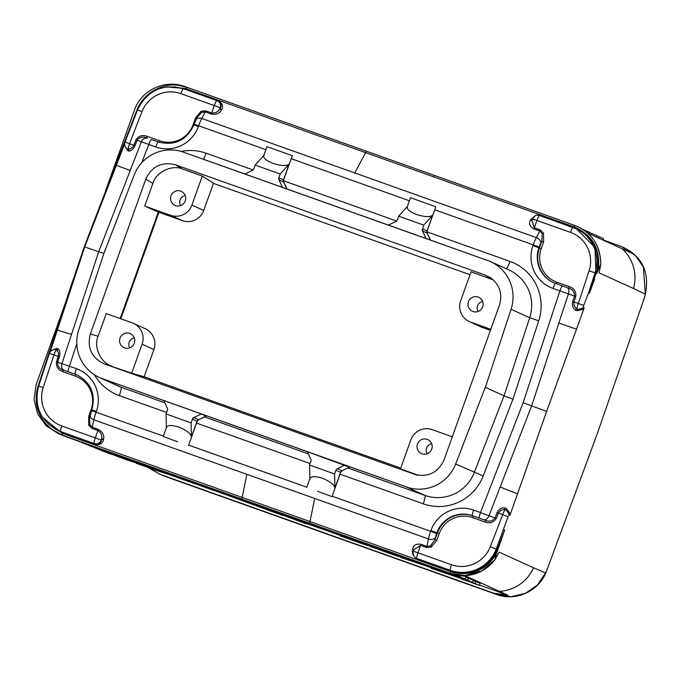 <?xml version="1.0" encoding="UTF-8"?>
<svg xmlns="http://www.w3.org/2000/svg" width="681" height="681" viewBox="0 0 681 681"><rect width="100%" height="100%" fill="white"/><g stroke="black" fill="none" stroke-linecap="round" stroke-linejoin="round"><path stroke-width="1.02" d="M89.586 418.338L89.841 424.552L88.7 425.182L88.683 416.295L89.918 416.721M91.807 409.936L91.058 409.673A26.312 26.031 114.4 0 0 75.395 376.167L62.941 371.732L63.282 370.055C59.366 368.804 57.476 366.199 57.621 362.232L56.489 361.875L58.294 356.393C58.821 353.277 58.157 351.149 56.293 350.008A1.677 1.396 -49.5 0 0 58.132 348.919C59.885 350.332 60.32 352.945 59.417 356.75L53.935 354.844L43.184 387.557A30.79 30.466 -65.6 0 0 61.775 425.983A5.601 0.809 109.6 0 0 60.626 431.592A36.382 35.999 -65.6 0 1 57.834 430.46C40.23 420.654 33.82 405.876 38.604 386.144L43.184 387.557M504.544 507.864A1.677 1.09 -85.4 0 0 505.098 509.814C502.323 509.303 500.084 510.392 498.39 513.091L497.121 512.597C498.977 509.141 501.454 507.558 504.544 507.864L506.341 508.452L510.384 514.07L546.63 411.375L523.127 402.743L480.514 512.546L489.001 515.747L531.648 405.825L568.456 293.834A5.601 3.72 -69.7 0 0 566.839 287.484A5.601 3.72 -69.7 0 0 566.788 287.459L562.523 285.918A5.601 0.809 109.6 0 0 562.515 285.909A5.601 0.809 109.6 0 0 559.901 290.855L523.127 402.743M481.007 571.402A39.183 38.774 114.4 0 1 450.396 573.462L449.835 573.257L450.711 571.657L242.147 497.402A5.601 0.809 109.6 0 0 242.121 499.19L62.635 435.278L62.107 433.286L242.147 497.402L246.88 474.308L93.859 419.819L91.995 428.4L88.7 425.182M413.776 550.299A1.677 1.158 -168.4 0 0 412.677 549.133C413.376 545.217 416.134 543.591 420.952 544.264L417.964 552.81L413.435 551.261L413.988 549.72L420.62 545.413L426.57 547.524L426.902 546.383L430.486 545.847L431.167 547.124L426.57 547.524M580.195 227.829L589.593 233.975L621.966 248.684A39.183 38.774 114.4 0 1 633.509 288.489L645.341 294.226L643.766 299.683L645.069 295.605M178.107 85.321L187.173 87.398L366.667 151.31A5.601 0.809 -70.4 0 1 366.676 151.318L187.19 87.406L185.547 88.521L365.603 152.621A5.601 0.809 -70.4 0 1 366.667 151.31L434.495 175.468M198.384 126.479A33.59 33.233 114.4 0 1 155.753 146.951A5.601 0.809 -70.4 0 1 158.367 142.014C174.728 146.092 186.551 140.397 193.855 124.929L198.384 126.479L198.656 125.73A11.194 1.617 109.6 0 1 201.755 118.468L205.705 110.841L211.655 112.952L214.302 105.555L220.261 107.751L220.057 108.296C218.686 111.658 215.877 113.208 211.655 112.952L211.187 114.042C216.269 114.834 219.665 113.497 221.385 110.05A1.677 1.192 28 0 1 220.057 108.296L220.261 107.751A5.601 5.542 114.4 0 0 217.358 100.797A5.601 5.601 0 0 0 216.916 100.618L183.402 88.683A5.601 0.809 -70.4 0 0 180.78 93.62L214.302 105.555A5.601 0.809 -70.4 0 1 216.916 100.618A5.601 0.809 -70.4 0 1 216.924 100.618A5.601 5.542 114.4 0 1 217.358 100.797L217.963 101.094C221.206 103.206 221.997 105.436 220.338 107.785A1.677 1.192 -152 0 0 221.657 109.53C223.572 106.151 222.449 103.206 218.286 100.703L185.266 88.939L185.547 88.521L166.717 86.913M556.156 283.654L556.871 282.198L569.325 286.633L568.55 288.114C572.602 289.425 574.585 292.072 574.492 296.065L575.777 296.49L573.981 301.972C573.572 305.148 574.602 307.437 577.054 308.851A1.677 1.081 126 0 0 575.385 310.017C572.823 308.229 571.921 305.403 572.687 301.547L578.331 303.522A5.601 0.809 109.6 0 0 577.054 308.851A5.533 4.129 -72.8 0 0 577.199 308.953A5.533 4.129 -72.8 0 0 578.399 309.412L584.119 307.838L583.779 309.089L546.63 411.375M450.882 570.644L450.873 571.18L417.845 559.424L417.853 558.888L451.384 570.823C472.239 576.1 487.485 568.993 497.104 549.499L504.681 529.98L496.279 554.24C485.212 571.138 470.026 576.943 450.711 571.657L451.358 571.359C472.554 576.654 487.996 569.384 497.675 549.533L496.185 549.082A36.382 35.999 -65.6 0 1 450.345 570.355L451.358 571.359M497.121 512.597L495.036 517.977L496.304 518.471C493.58 522.54 489.835 523.732 485.042 522.029L485.383 520.352C489.367 521.91 492.576 521.118 495.036 517.977L489.001 515.747A5.601 3.72 110.3 0 1 483.629 519.697L479.364 518.156A5.601 0.809 -70.4 0 1 480.514 512.546L473.559 510.078A5.601 0.809 109.6 0 0 472.418 515.679L479.364 518.156M413.631 550.716A1.677 1.158 11.6 0 0 412.558 549.72C411.664 553.568 413.427 556.803 417.845 559.424M187.139 87.389L184.721 86.53C165.423 79.064 141.342 89.969 134.54 109.888L105.376 191.327M84.248 246.811L115.574 165.04L116.366 165.321L84.691 246.956L84.248 246.811L69.768 289.859M62.167 432.239L62.158 432.775L95.178 444.531L95.187 443.995L58.362 430.698M42.605 417.334L62.107 433.286L62.158 432.775L48.113 423.94M103.572 439.075C104.465 435.227 102.703 431.992 98.285 429.37L97.945 430.52C101.375 433.014 102.542 436.027 101.452 439.56A1.677 1.158 -168.4 0 1 103.572 439.075L103.452 439.662C102.754 443.578 99.996 445.204 95.178 444.531M61.665 432.597L60.626 431.592L94.148 443.527A5.601 0.809 -70.4 0 1 95.297 437.917L101.256 440.113L101.452 439.56L101.256 440.113A5.601 5.542 114.4 0 1 94.148 443.527L95.187 443.995C99.043 444.387 101.094 443.101 101.333 440.147A1.677 1.158 -168.4 0 1 103.452 439.662M98.285 429.37L92.335 427.251L89.841 424.552M62.635 435.278L51.586 429.226M242.121 499.19L450.115 573.249L465.114 575.505C477.407 574.738 487.375 569.469 495.002 559.697L499.113 552.138L533.512 567.775A39.183 38.774 114.4 0 1 499.301 591.287L466.928 576.577L451.869 574.134L66.168 436.793L58.745 433.865L46.282 425.897L37.617 413.852L34.05 399.406L36.17 384.62L65.342 303.139M60.166 434.401L62.584 435.261M55.348 349.625A5.533 2.911 108.8 0 1 55.502 349.642A1.677 1.413 93 0 0 56.898 348.417L52.684 349.94M56.898 348.417L58.132 348.919M59.417 356.75L57.621 362.232L61.911 363.671L98.719 251.672L84.691 246.956L57.349 330.14L71.531 334.405M49.355 353.43A5.601 5.601 0 0 1 55.502 349.642L55.502 349.642A5.533 2.911 108.8 0 1 56.2 349.932A5.533 2.911 108.8 0 1 56.293 350.008A5.601 0.809 -70.4 0 0 53.935 354.844L49.355 353.43L38.604 386.144L38.11 386.008L72.075 282.666M147.615 467.328L160.69 474.597L493.929 593.245L507.881 595.185L479.484 585.081M533.512 567.775L545.566 572.891L537.36 585.073L525.298 593.406L511.073 596.701L496.696 594.504A16.795 2.426 -70.4 0 1 496.696 594.504L159.26 474.053M499.301 591.287L507.881 595.185M158.971 142.218L159.686 140.771L147.224 136.336L146.458 137.817C142.61 136.319 139.486 137.153 137.077 140.32L135.97 139.894L133.885 145.274C132.31 148.032 130.429 149.284 128.249 149.045A1.677 1.388 87 0 1 128.973 151.071C131.254 151.003 133.263 149.216 134.991 145.691L129.526 143.717L141.988 111.616L137.502 109.93C147.19 90.471 162.487 83.388 183.393 88.683A5.601 0.809 -70.4 0 1 183.402 88.683L216.916 100.618M185.053 89.271L174.574 86.751M196.673 118.537L195.447 118.111L193.081 124.734A26.312 26.031 -65.6 0 1 159.686 140.771M205.705 110.841L201.099 111.241L195.447 118.111M211.187 114.042L205.236 111.931L201.593 112.433L197.481 117.03M158.358 142.006L151.42 139.537A5.601 0.809 109.6 0 0 151.412 139.537A5.601 0.809 109.6 0 0 148.798 144.474L141.674 162.844M155.753 146.951L141.367 141.759L98.719 251.672L103.861 253.46M77.625 375.24A27.989 27.691 -65.6 0 0 75.744 374.49L75.225 374.252A5.601 0.809 109.6 0 1 76.374 368.651L61.911 363.671A5.601 4.758 108.6 0 0 64.533 370.473L68.27 371.775A5.601 0.809 -70.4 0 1 69.419 366.174L76.791 343.743M134.991 145.691L137.077 140.32L141.367 141.759A5.601 4.758 -71.4 0 1 147.581 138.2A5.601 4.758 -71.4 0 1 147.692 138.234L146.262 137.758M146.441 137.817L147.479 138.166M127.262 148.781A5.533 2.903 -68.5 0 0 127.321 148.816A1.677 1.422 -55.7 0 1 127.687 150.714L125.287 146.611M127.687 150.714L128.973 151.071M125.049 142.031A5.601 5.601 0 0 0 127.321 148.816A5.533 2.903 -68.5 0 0 128.122 149.045A5.533 2.903 -68.5 0 0 128.249 149.045A5.601 0.809 109.6 0 1 129.526 143.717L125.049 142.031L137.502 109.93M566.898 287.501L555.568 283.441A27.989 27.691 114.4 0 1 538.909 247.799L539.182 247.05A5.601 0.809 109.6 0 1 540.731 243.423L541.795 241.415L543.583 242.07L541.216 248.693L532.951 245.611L533.223 244.854L539.182 247.05M451.869 574.134L450.396 573.462L465.097 575.505M451.494 564.745L417.964 552.81A5.601 0.809 109.6 0 0 416.815 558.42L416.389 558.241A5.601 5.542 114.4 0 0 416.815 558.42L450.345 570.355A5.601 0.809 109.6 0 1 451.494 564.745A30.79 30.466 -65.6 0 0 490.286 546.749L496.185 549.082L508.052 516.734L509.03 514.862L509.865 515.236L510.384 514.07M509.865 515.236L506.485 510.256A5.533 4.129 110.7 0 0 505.276 509.831A5.533 4.129 110.7 0 0 505.098 509.814A5.601 0.809 -70.4 0 0 502.74 514.649L508.052 516.734M66.168 436.793L58.745 433.865M573.76 227.684L574.466 227.522C594.241 236.809 601.57 252.183 596.462 273.643L596.003 273.285L589.474 293.17L588.554 292.753L583.745 305.352L583.285 307.463L584.119 307.838M420.952 544.264L426.902 546.383L428.426 538.943A5.601 3.873 11.6 0 0 435.5 537.318L435.031 539.599L436.819 540.254L431.167 547.124M504.681 529.98L503.761 529.563M633.509 288.489L599.11 272.86L600.795 264.288C600.591 245.526 591.883 232.561 574.679 225.377L574.16 226.892L433.439 176.779A5.601 0.809 -70.4 0 1 434.504 175.468L574.679 225.377L434.512 175.468A5.601 0.809 -70.4 0 1 434.512 175.468L366.667 151.31M495.044 559.637L496.279 554.24M465.114 575.505L481.807 570.984L494.968 559.739M583.745 305.352L578.331 303.522L589.082 270.808A30.79 30.466 -65.6 0 0 570.499 232.383L532.44 218.89L531.887 220.431L534.321 227.846L540.271 229.965L539.803 231.055L542.238 233.728L541.795 241.415L539.429 248.037A27.989 27.691 -65.6 0 0 553.679 282.692M540.271 229.965L543.574 233.183L543.583 242.07M596.633 273.702L600.804 264.194C600.225 245.075 591.517 232.136 574.679 225.377M589.474 293.17L594.598 279.321M546.222 571.682L547.813 567.673L545.566 572.891M547.813 567.673L597.05 434.282L643.766 299.683M598.361 269.131C600.523 249.076 592.461 234.996 574.16 226.892L573.981 227.343L540.961 215.588L537.598 215.187M535.521 215.63L530.763 219.588A1.677 1.192 -152 0 0 532.227 219.486M532.082 219.886A1.677 1.192 28 0 1 530.482 220.108C528.567 223.487 529.69 226.432 533.853 228.935L539.803 231.055L536.322 237.601A5.601 3.967 28 0 1 540.731 243.423M483.629 519.697L472.929 515.917A27.989 27.691 114.4 0 0 437.406 532.976L435.031 539.599L430.486 545.847M340.04 474.197L423.207 503.812A47.585 47.083 114.4 0 0 483.169 475.976L512.955 399.117L504.017 395.831L485.374 387.353L511.065 309.276L529.716 317.746L538.722 320.828A47.585 47.083 114.4 0 0 510.001 261.419L426.961 231.846M309.872 478.752L309.557 465.055L310.894 461.326A2.801 2.767 114.4 0 0 310.791 459.19L307.284 451.682L201.363 413.963L206.164 416.168L198.622 419.734L205.977 416.057M317.593 491.282L332.013 496.619L317.593 491.282M486.089 385.174L455.666 464.008A39.183 38.774 114.4 0 1 408.328 487.596L344.858 465.055L337.367 468.656A2.801 2.767 -65.6 0 0 335.937 470.239L334.601 473.967L334.924 488.064C334.269 484.634 330.055 481.348 322.283 478.198C314.528 475.823 310.391 476.138 309.881 479.143M349.472 467.157L342.117 470.826L349.472 467.157L307.284 451.682M166.385 428.051C166.896 425.046 171.025 424.723 178.78 427.098C186.551 430.256 190.774 433.542 191.429 436.972L197.056 421.25L192.732 419.283L192.595 418.713A2.809 2.775 -65.6 0 1 193.821 417.581L201.363 413.963L100.396 377.946L408.328 487.596M334.601 473.967L309.557 465.055M422.671 228.961L426.996 230.927A2.801 2.767 -65.6 0 0 427.089 233.064L422.765 231.097A2.801 2.767 -65.6 0 1 422.671 228.961L423.71 225.105L398.666 216.183L397.176 220.346A2.809 2.775 -65.6 0 1 395.95 221.478L388.408 225.096L489.409 261.121L181.486 151.48A39.183 38.774 114.4 0 0 134.14 175.068L103.716 253.902L78.741 329.8A39.183 38.774 -65.6 0 0 100.396 377.946M425.983 238.478L422.45 230.91A2.809 2.775 -65.6 0 1 422.22 229.259M407.212 206.879L410.49 197.728L435.789 206.786L427.123 230.995L432.622 215.205L423.71 225.105M407.578 206.283C406.131 208.752 409.162 211.51 416.678 214.541C424.689 217.035 430 217.256 432.622 215.205M398.666 216.183L407.332 206.564M388.408 225.096L282.487 187.377L278.955 179.818A2.809 2.775 -65.6 0 1 278.725 178.167L280.214 174.004L289.127 164.112L283.5 179.835A2.801 2.767 -65.6 0 0 283.594 181.972L286.846 188.935M263.828 155.464L255.171 165.091L253.681 169.246A2.809 2.775 -65.6 0 1 252.455 170.378L244.913 174.004L282.487 187.377M244.913 174.004L181.486 151.48M255.171 165.091L280.214 174.004M278.725 178.167L279.176 177.869A2.801 2.767 -65.6 0 0 279.27 180.005L278.955 179.818M264.075 155.191C262.628 157.66 265.667 160.41 273.183 163.449C281.193 165.943 286.505 166.164 289.127 164.112M263.717 155.787L266.995 146.636L292.294 155.694L283.619 179.903L279.176 177.869M105.266 249.578L103.716 253.902M104.346 363.901L415.742 474.717C428.936 477.143 438.36 472.205 444.029 459.896L499.454 305.105C502.655 294.039 499.777 284.973 490.822 277.916L485.468 275.175L175.613 164.845C161.848 161.457 151.906 166.232 145.777 179.171L90.352 333.971C86.87 347.855 91.535 357.831 104.346 363.901L131.705 373.188L142.099 344.186L153.906 349.549A16.795 16.616 -65.6 0 0 145.198 328.685L133.391 323.322A16.795 16.616 114.4 0 1 142.099 344.186M489.409 261.121A39.183 38.774 114.4 0 1 511.065 309.276M153.906 349.549L144.151 376.789L131.705 373.188M418.5 475.304L400.454 468.877L410.839 439.875A16.795 16.616 114.4 0 1 432.154 429.643L452.295 436.81M493.282 279.874L471.039 271.762L460.654 300.747A16.795 16.616 114.4 0 0 469.362 321.611L481.178 326.982A16.795 16.616 -65.6 0 0 482.463 327.501L490.422 330.336M144.738 206.088L170.59 215.29A16.795 16.616 114.4 0 0 191.906 205.058L202.291 176.073L182.687 169.092C172.199 164.24 155.796 172.114 152.85 183.419L144.738 206.088L158.298 212.08L120.171 318.555M202.291 176.073L213.468 183.206L203.721 210.429A16.795 16.616 -65.6 0 1 182.406 220.661L158.298 212.08M158.886 212.285L120.758 318.759M134.319 343.224A7.67 7.585 -65.6 0 0 131.144 334.116A7.67 7.585 -65.6 0 0 120.026 338.134A7.67 7.585 -65.6 0 0 124.844 347.982A7.67 7.585 -65.6 0 0 134.319 343.224M133.391 323.322A16.795 16.616 114.4 0 0 132.097 322.803L106.245 313.592L98.124 336.278C93.22 346.884 100.916 363.339 112.11 366.208M134.268 337.878A6.597 6.521 -65.6 0 0 129.731 347.863M180.712 191.148A7.67 7.585 -65.6 0 0 170.982 195.822A7.67 7.585 -65.6 0 0 175.8 205.671A7.67 7.585 -65.6 0 0 182.099 191.804A7.67 7.585 -65.6 0 0 180.712 191.148M180.686 205.551A6.597 6.521 114.4 0 1 185.223 195.566M472.98 311.489A7.67 7.585 -65.6 0 0 479.543 297.716A7.67 7.585 -65.6 0 0 468.417 301.726A7.67 7.585 -65.6 0 0 472.98 311.489M490.788 329.306L470.648 322.13A16.795 16.616 114.4 0 1 469.362 321.611M482.659 301.47A6.597 6.521 -65.6 0 0 478.122 311.455M417.462 444.038A7.67 7.585 -65.6 0 0 422.288 453.887A7.67 7.585 -65.6 0 0 428.587 440.028A7.67 7.585 -65.6 0 0 417.462 444.038M427.166 453.767A6.597 6.521 114.4 0 1 431.703 443.782M163.789 400.581L167.322 408.149A2.809 2.775 -65.6 0 1 167.552 409.8L166.062 413.954L191.106 422.875L192.595 418.713M192.732 419.283A2.801 2.767 114.4 0 1 194.162 417.691L198.494 419.658A2.801 2.767 114.4 0 0 197.056 421.25L198.622 419.734M177.639 441.799L163.219 436.47L177.639 441.799M166.368 427.659L166.062 413.954M191.429 436.972L191.106 422.875M485.374 387.353L484.54 389.498M509.03 514.862A5.601 5.542 114.4 0 0 506.485 510.256A1.677 1.107 121.5 0 1 506.341 508.452M576.424 228.816L594.947 247.45L596.003 273.285L595.092 272.868A36.382 35.999 -65.6 0 0 573.121 227.445A5.601 0.809 -70.4 0 1 573.121 227.445A5.601 0.809 -70.4 0 0 570.499 232.383M583.285 307.463A5.601 5.542 114.4 0 1 578.399 309.412A1.677 1.115 -80.9 0 0 577.13 310.749L583.779 309.089M577.13 310.749L575.385 310.017M572.687 301.547L574.492 296.065L552.946 288.378A33.59 33.233 114.4 0 1 532.951 245.611M496.747 594.522A16.795 2.426 -70.4 0 1 496.721 594.513L166.922 477.083A16.795 2.426 -70.4 0 1 166.922 477.083A16.795 2.426 -70.4 0 1 166.896 477.075L160.69 474.597M169.782 474.802L213.17 490.252M306.51 523.485L321.568 528.848M621.974 248.693L630.546 252.583L621.464 246.582L603.085 239.891M455.776 575.3L465.2 579.012L465.949 576.909L465.183 576.56M472.64 582.4L431.345 568.354L467.592 580.101L472.64 582.4L473.397 580.289L465.855 577.182M461.812 578.884L479.356 585.447L480.114 583.336L473.295 580.57M645.341 294.226L643.392 267.012L635.543 255.681L624.247 247.841C642.941 257.333 649.887 273.26 645.094 295.622M143.904 464.476L103.529 451.392L94.94 447.638M123.295 457.138L94.838 447.911M208.497 488.498L227.922 495.249L192.834 482.616L210.846 488.456L282.419 515.33L208.556 488.337M408.728 558.769L360.845 543.251L340.236 535.913L388.119 551.431M82.129 442.514L90.718 446.268L113.54 453.665M82.035 442.795L92.931 446.327M448.856 573.062L401.075 557.262M460.152 576.722L460.347 576.169M400.973 557.535L465.2 579.012M289.084 516.172L344.467 536.96L300.551 521.212L306.373 523.859L214.541 489.63M306.373 523.859L306.544 523.391M215.358 489.92L214.532 489.648M232.689 496.091L284.02 515.364L279.61 512.989M279.499 513.304L309.421 524.183L269.565 509.218M347.659 537.028L366.693 543.804M328.131 530.073L366.582 544.128M83.167 442.854L74.084 439.62M467.592 580.101L468.341 577.99M318.368 526.6L355.584 540.382M298.848 519.646L355.525 540.544M479.356 585.447L475.032 583.481L475.789 581.378M461.709 579.165L475.032 583.481M107.743 452.754L126.394 459.769L174.276 475.287M107.641 453.035L153.668 467.949M439.1 569.588L391.209 554.062L370.702 546.443M418.492 562.251L370.609 546.724M136.251 462.969L184.04 478.769M204.641 486.106L156.758 470.58L136.149 463.242M603.017 240.07L603.536 238.631L599.212 236.665L598.693 238.112M596.718 235.856L599.212 236.665M589.278 232.476L596.82 235.575L596.301 237.022M591.772 233.285L591.253 234.724M584.264 230.076L589.38 232.195L588.937 233.43M584.324 229.906L583.6 229.667M75.395 376.167L75.744 374.49L64.533 370.473M62.941 371.732C58.157 370.03 56.004 366.736 56.489 361.875M68.27 371.775L75.225 374.252A27.989 27.691 114.4 0 1 77.37 375.12C91.109 382.833 95.936 394.41 91.833 409.868L89.552 418.509M91.995 428.4L97.945 430.52L95.297 437.917L61.775 425.983M88.683 416.295L91.058 409.673M485.042 522.029L472.588 517.594L472.929 515.917L472.418 515.679A27.989 27.691 114.4 0 0 436.887 532.738L436.615 533.487A5.601 0.809 -70.4 0 0 435.5 537.318M436.819 540.254L439.194 533.632L430.928 530.542L430.664 531.299L332.158 496.219M187.173 87.398C166.002 79.379 143.521 92.199 136.932 109.999L137.409 110.169M517.509 493.895L500.152 487.017M412.677 549.133L412.558 549.72M497.845 549.601L499.837 543.957M76.374 368.651A33.59 33.233 114.4 0 1 96.361 411.418L96.098 412.167L91.56 410.617M163.346 436.112L96.089 412.167A11.194 1.617 109.6 0 0 93.859 419.819A5.601 3.873 -168.4 0 1 90.233 415.206M96.361 411.418L91.833 409.868M246.88 474.308L314.724 498.458L309.991 521.561A5.601 0.809 109.6 0 0 309.957 523.34M496.304 518.471L498.39 513.091L502.74 514.649L490.286 546.749M50.249 351.745L57.349 330.14L56.54 329.927M493.929 593.245L496.696 594.504C515.832 601.876 539.326 590.929 546.239 571.708M180.78 93.62A30.79 30.466 -65.6 0 0 141.988 111.616M201.593 112.433L201.099 111.241M265.905 149.675L194.119 124.18L197.558 116.877M433.439 176.779L365.603 152.621L354.784 172.957L201.755 118.468A5.601 3.967 -152 0 0 196 119.805M158.367 142.014A5.601 0.809 -70.4 0 1 158.375 142.014L151.412 139.537M147.224 136.336C142.44 134.634 138.686 135.825 135.97 139.894M221.385 110.05L221.657 109.53M124.666 143.921L116.366 165.321L130.224 170.488M569.325 286.633C574.109 288.344 576.262 291.63 575.777 296.49M436.615 533.487L430.664 531.299A11.194 1.617 -70.4 0 0 428.426 538.943L314.724 498.458M306.842 487.204L188.654 445.127M291.221 158.69L409.4 200.767M434.716 209.782L533.223 244.854A11.194 1.617 -70.4 0 1 536.322 237.601L354.784 172.957M430.928 530.542A33.59 33.233 114.4 0 1 473.559 510.078M396.606 221.044L283.458 180.754M253.111 169.952L206.105 153.216A8.393 1.209 -70.4 0 1 203.457 159.243M512.955 399.117L538.722 320.828M310.102 463.54L196.545 423.105M166.598 412.439L119.32 395.601A47.585 47.083 -65.6 0 1 94.472 374.822M181.265 151.42A47.585 47.083 114.4 0 1 206.105 153.216M588.554 292.753L595.092 272.868L589.082 270.808M472.588 517.594A26.312 26.031 -65.6 0 0 439.194 533.632M542.238 233.728L543.574 233.183M533.853 228.935L536.968 220.448A5.601 0.809 -70.4 0 1 539.59 215.511L576.952 229.046M532.44 218.89A5.601 5.601 0 0 1 539.59 215.511A5.601 0.809 -70.4 0 1 539.599 215.511L573.113 227.445M530.482 220.108L530.763 219.588M556.871 282.198A26.312 26.031 114.4 0 1 541.216 248.693M510.001 261.419A8.393 1.209 -70.4 0 1 506.306 268.782M490.414 261.564L509.065 270.034A39.183 38.774 114.4 0 1 529.716 317.746L504.017 395.831L474.308 472.478A39.183 38.774 114.4 0 1 424.935 495.402L348.042 468.026M308.314 453.878L204.547 416.934M164.811 402.786L121.039 387.2L102.397 378.73M406.285 486.932L424.935 495.402A8.393 1.209 109.6 0 1 423.207 503.812M337.367 468.656L341.99 470.75A2.801 2.767 114.4 0 0 340.56 472.342L335.937 470.239M334.924 488.064L340.56 472.342L342.117 470.826M99.392 377.512L118.034 385.982A39.183 38.774 -65.6 0 0 121.039 387.2A8.393 1.209 -70.4 0 1 119.32 395.601M427.123 230.995L427.089 233.064L430.349 240.027M283.619 179.903L283.73 182.04L279.27 180.005M144.168 376.755L400.734 468.102L144.168 376.755M417.317 475.1L414.193 474.223M490.626 278.733L485.468 275.175M213.417 183.359L469.984 274.707L213.417 183.359M182.687 169.092L175.613 164.845M152.85 183.419L145.777 179.171M98.124 336.278L90.352 333.971M191.906 205.058L203.721 210.429M170.59 215.29L182.406 220.661M470.648 322.13L482.463 327.501M483.169 475.976L455.666 464.008M576.484 329.178L558.837 323.1M552.946 288.378A5.601 0.809 -70.4 0 1 555.56 283.441A5.601 0.809 -70.4 0 1 555.568 283.441L553.423 282.572M58.881 430.937L57.834 430.46M61.23 434.75C43.371 427.081 31.283 408.225 38.11 386.008M193.855 124.929L194.119 124.18M413.435 551.261A5.601 5.601 0 0 0 416.389 558.241M306.714 487.562L309.991 478.411M283.73 182.04L287.016 188.995M427.225 233.132L430.511 240.087M120.818 318.785L158.937 212.302M188.518 445.527L197.184 421.318M555.56 283.441L562.515 285.909M166.922 477.083L165.526 476.555M621.464 246.582L624.247 247.841M332.013 496.619L340.679 472.41M163.219 436.47L166.496 427.319M136.932 109.999L115.574 165.04"/></g></svg>
